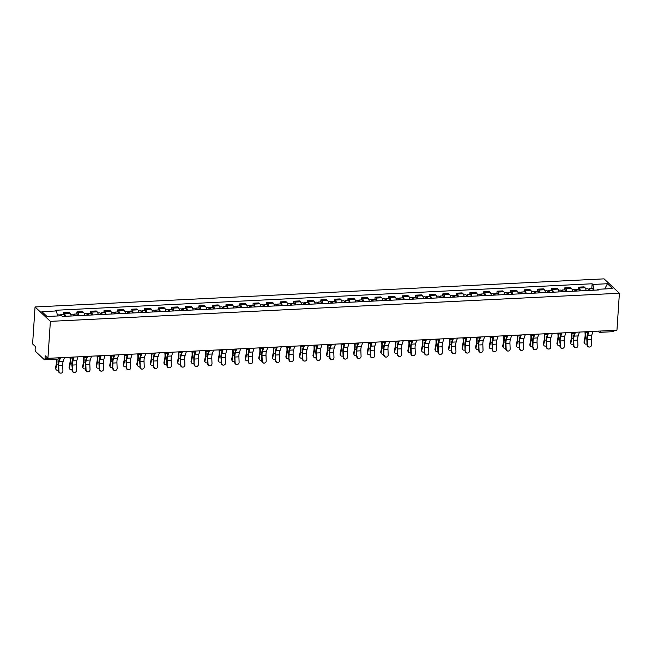 <?xml version="1.0" encoding="UTF-8"?>
<svg xmlns="http://www.w3.org/2000/svg" width="652" height="652" viewBox="0 0 652 652"><rect width="100%" height="100%" fill="white"/><g stroke="black" fill="none" stroke-linecap="round" stroke-linejoin="round"><path stroke-width="0.98" d="M57.767 358.999A1.85 0.619 -92.8 0 0 57.979 359.089L44.507 359.757A1.85 0.619 -92.8 0 1 44.303 359.668L35.632 351.518A1.85 0.619 -92.8 0 1 35.135 349.195L35.314 346.473L32.6 343.93L35.053 306.962L50.383 321.354L619.4 293.253L616.947 330.222L47.922 358.323L50.383 321.354M619.4 293.253L604.078 278.86L35.053 306.962M44.507 359.757A1.85 0.619 -92.8 0 0 45.029 358.486L58.501 357.826A1.85 0.57 3.8 0 0 58.965 357.777M47.922 358.323L45.216 355.772L45.029 358.486M614.054 330.368L614.054 330.393A1.85 0.619 87.2 0 1 613.532 331.656L600.068 332.324A1.85 0.619 -92.8 0 0 600.59 331.053L614.054 330.393M586.091 290.588A4.246 1.418 -92.8 0 0 585.048 287.752L584.111 286.872L578.381 287.157L579.31 288.037A4.246 1.418 87.2 0 1 580.353 290.865M578.242 289.219L578.381 287.157M572.537 291.257A4.246 1.418 -92.8 0 0 571.494 288.42L570.557 287.54L564.828 287.825L565.757 288.706A4.246 1.418 87.2 0 1 566.808 291.534M564.689 289.887L564.828 287.825M558.984 291.925A4.246 1.418 -92.8 0 0 557.941 289.089L557.004 288.217L551.274 288.494L552.211 289.374A4.246 1.418 87.2 0 1 553.255 292.202M551.136 290.564L551.274 288.494M545.431 292.593A4.246 1.418 -92.8 0 0 544.387 289.757L543.458 288.885L537.721 289.162L538.658 290.042A4.246 1.418 87.2 0 1 539.701 292.878M537.582 291.232L537.721 289.162M531.885 293.261A4.246 1.418 -92.8 0 0 530.834 290.425L529.905 289.553L524.167 289.838L525.104 290.71A4.246 1.418 87.2 0 1 526.148 293.547M524.029 291.9L524.167 289.838M518.332 293.93A4.246 1.418 -92.8 0 0 517.289 291.102L516.351 290.221L510.614 290.507L511.551 291.379A4.246 1.418 87.2 0 1 512.594 294.215M510.475 292.569L510.614 290.507M504.778 294.598A4.246 1.418 -92.8 0 0 503.735 291.77L502.798 290.89L497.06 291.175L497.998 292.047A4.246 1.418 87.2 0 1 499.041 294.883M496.93 293.237L497.06 291.175M491.225 295.266A4.246 1.418 -92.8 0 0 490.182 292.438L489.244 291.558L483.515 291.843L484.444 292.724A4.246 1.418 87.2 0 1 485.495 295.552M483.376 293.905L483.515 291.843M477.671 295.935A4.246 1.418 -92.8 0 0 476.628 293.107L475.691 292.226L469.962 292.512L470.891 293.392A4.246 1.418 87.2 0 1 471.942 296.22M469.823 294.574L469.962 292.512M464.118 296.611A4.246 1.418 -92.8 0 0 463.075 293.775L462.138 292.895L456.408 293.18L457.345 294.06A4.246 1.418 87.2 0 1 458.389 296.888M456.27 295.242L456.408 293.18M450.573 297.279A4.246 1.418 -92.8 0 0 449.521 294.443L448.592 293.563L442.855 293.848L443.792 294.728A4.246 1.418 87.2 0 1 444.835 297.556M442.716 295.91L442.855 293.848M437.019 297.948A4.246 1.418 -92.8 0 0 435.968 295.111L435.039 294.239L429.301 294.517L430.238 295.397A4.246 1.418 87.2 0 1 431.282 298.233M429.163 296.587L429.301 294.517M423.466 298.616A4.246 1.418 -92.8 0 0 422.423 295.78L421.485 294.908L415.748 295.185L416.685 296.065A4.246 1.418 87.2 0 1 417.728 298.901M415.617 297.255L415.748 295.185M409.912 299.284A4.246 1.418 -92.8 0 0 408.869 296.456L407.932 295.576L402.202 295.861L403.132 296.733A4.246 1.418 87.2 0 1 404.175 299.57M402.064 297.923L402.202 295.861M396.359 299.953A4.246 1.418 -92.8 0 0 395.316 297.125L394.378 296.244L388.649 296.53L389.578 297.402A4.246 1.418 87.2 0 1 390.63 300.238M388.51 298.592L388.649 296.53M382.805 300.621A4.246 1.418 -92.8 0 0 381.762 297.793L380.825 296.913L375.096 297.198L376.033 298.07A4.246 1.418 87.2 0 1 377.076 300.906M374.957 299.26L375.096 297.198M369.252 301.289A4.246 1.418 -92.8 0 0 368.209 298.461L367.272 297.581L361.542 297.866L362.479 298.746A4.246 1.418 87.2 0 1 363.523 301.574M361.404 299.928L361.542 297.866M355.707 301.957A4.246 1.418 -92.8 0 0 354.655 299.129L353.726 298.249L347.989 298.534L348.926 299.415A4.246 1.418 87.2 0 1 349.969 302.243M347.85 300.596L347.989 298.534M342.153 302.634A4.246 1.418 -92.8 0 0 341.11 299.798L340.173 298.918L334.435 299.203L335.373 300.083A4.246 1.418 87.2 0 1 336.416 302.911M334.297 301.265L334.435 299.203M328.6 303.302A4.246 1.418 -92.8 0 0 327.557 300.466L326.619 299.586L320.882 299.871L321.819 300.751A4.246 1.418 87.2 0 1 322.862 303.579M320.751 301.933L320.882 299.871M315.046 303.971A4.246 1.418 -92.8 0 0 314.003 301.134L313.066 300.262L307.337 300.539L308.266 301.42A4.246 1.418 87.2 0 1 309.317 304.256M307.198 302.609L307.337 300.539M301.493 304.639A4.246 1.418 -92.8 0 0 300.45 301.803L299.512 300.931L293.783 301.208L294.712 302.088A4.246 1.418 87.2 0 1 295.763 304.924M293.644 303.278L293.783 301.208M287.94 305.307A4.246 1.418 -92.8 0 0 286.896 302.479L285.959 301.599L280.23 301.884L281.167 302.756A4.246 1.418 87.2 0 1 282.21 305.592M280.091 303.946L280.23 301.884M274.394 305.975A4.246 1.418 -92.8 0 0 273.343 303.147L272.414 302.267L266.676 302.552L267.613 303.424A4.246 1.418 87.2 0 1 268.657 306.261M266.538 304.614L266.676 302.552M260.841 306.644A4.246 1.418 -92.8 0 0 259.789 303.816L258.86 302.935L253.123 303.221L254.06 304.093A4.246 1.418 87.2 0 1 255.103 306.929M252.984 305.283L253.123 303.221M247.287 307.312A4.246 1.418 -92.8 0 0 246.244 304.484L245.307 303.604L239.569 303.889L240.507 304.769A4.246 1.418 87.2 0 1 241.55 307.597M239.439 305.951L239.569 303.889M233.734 307.98A4.246 1.418 -92.8 0 0 232.691 305.152L231.753 304.272L226.024 304.557L226.953 305.438A4.246 1.418 87.2 0 1 227.996 308.266M225.885 306.619L226.024 304.557M220.18 308.657A4.246 1.418 -92.8 0 0 219.137 305.821L218.2 304.94L212.47 305.226L213.4 306.106A4.246 1.418 87.2 0 1 214.451 308.934M212.332 307.288L212.47 305.226M206.627 309.325A4.246 1.418 -92.8 0 0 205.584 306.489L204.646 305.609L198.917 305.894L199.854 306.774A4.246 1.418 87.2 0 1 200.897 309.602M198.778 307.956L198.917 305.894M193.073 309.993A4.246 1.418 -92.8 0 0 192.03 307.157L191.093 306.285L185.364 306.562L186.301 307.442A4.246 1.418 87.2 0 1 187.344 310.279M185.225 308.632L185.364 306.562M179.528 310.662A4.246 1.418 -92.8 0 0 178.477 307.825L177.548 306.953L171.81 307.231L172.747 308.111A4.246 1.418 87.2 0 1 173.791 310.947M171.672 309.301L171.81 307.231M165.975 311.33A4.246 1.418 -92.8 0 0 164.923 308.502L163.994 307.622L158.257 307.907L159.194 308.779A4.246 1.418 87.2 0 1 160.237 311.615M158.118 309.969L158.257 307.907M152.421 311.998A4.246 1.418 -92.8 0 0 151.378 309.17L150.441 308.29L144.703 308.575L145.64 309.447A4.246 1.418 87.2 0 1 146.684 312.284M144.573 310.637L144.703 308.575M138.868 312.667A4.246 1.418 -92.8 0 0 137.825 309.839L136.887 308.958L131.158 309.244L132.087 310.116A4.246 1.418 87.2 0 1 133.138 312.952M131.019 311.306L131.158 309.244M125.314 313.335A4.246 1.418 -92.8 0 0 124.271 310.507L123.334 309.627L117.605 309.912L118.534 310.792A4.246 1.418 87.2 0 1 119.585 313.62M117.466 311.974L117.605 309.912M111.761 314.003A4.246 1.418 -92.8 0 0 110.718 311.175L109.78 310.295L104.051 310.58L104.988 311.46A4.246 1.418 87.2 0 1 106.031 314.288M103.912 312.642L104.051 310.58M98.207 314.68A4.246 1.418 -92.8 0 0 97.164 311.843L96.235 310.963L90.498 311.248L91.435 312.129A4.246 1.418 87.2 0 1 92.478 314.957M90.359 313.31L90.498 311.248M84.662 315.348A4.246 1.418 -92.8 0 0 83.611 312.512L82.682 311.632L76.944 311.917L77.881 312.797A4.246 1.418 87.2 0 1 78.925 315.625M76.806 313.979L76.944 311.917M71.109 316.016A4.246 1.418 -92.8 0 0 70.066 313.18L69.128 312.308L63.391 312.585L64.328 313.465A4.246 1.418 87.2 0 1 65.371 316.301M63.26 314.655L63.391 312.585M594.053 290.189L592.831 284.451L607.428 283.726L612.57 288.567L597.982 289.284L597.525 290.018M592.831 284.451L592.114 283.775L55.754 310.262L56.479 310.939L41.883 311.656L47.034 316.489L61.622 315.772L62.347 316.448L598.699 289.961L597.982 289.284M591.796 288.551L592.114 283.775M56.479 310.939L57.547 315.975M607.428 283.726L604.738 288.95M587.468 345.014A2.119 1.997 92.7 0 0 589.367 347.035A2.119 1.997 92.7 0 0 591.462 344.818L591.258 339.431L587.256 339.635L587.468 345.014L587.061 344.998L586.857 339.61A6.919 2.315 87.2 0 1 587.411 334.558L588.381 331.632M589.367 347.035L588.968 347.019A2.119 1.997 -87.3 0 1 587.061 344.998M589 331.607L587.721 335.454A5.721 1.915 -92.8 0 0 587.256 339.635M592.994 331.403L591.714 335.258A5.721 1.915 -92.8 0 0 591.258 339.431M584.526 343.376L584.168 342.683A2.119 1.606 -27.2 0 1 584.053 341.811L584.412 342.504A2.119 1.606 152.8 0 0 584.526 343.376A2.119 1.606 152.8 0 0 587.02 343.897M589.612 290.409L589.261 289.879L588.968 290.442M590.036 290.393A2.306 0.774 -92.8 0 0 589.204 288.681A2.306 0.774 -92.8 0 0 588.552 290.262L588.528 290.262M593.165 290.238A2.306 0.774 -92.8 0 0 592.334 288.526L589.204 288.681M588.56 290.466A2.306 0.774 -92.8 0 0 587.729 288.755L585.683 288.852M584.901 331.803L585.031 332.927A5.721 1.915 87.2 0 1 584.909 337.426L584.053 341.811M584.412 342.504L585.268 338.119A6.919 2.315 -92.8 0 0 585.414 332.683L585.309 331.786M573.915 345.682A2.119 1.997 92.7 0 0 575.814 347.703A2.119 1.997 92.7 0 0 577.908 345.487L577.705 340.099L573.711 340.303L573.915 345.682L573.304 340.279A6.919 2.315 87.2 0 1 573.858 335.234L574.828 332.3M575.814 347.703L575.414 347.687A2.119 1.997 -87.3 0 1 573.515 345.666M575.447 332.275L574.168 336.122A5.721 1.915 -92.8 0 0 573.711 340.303M579.441 332.072L578.161 335.927A5.721 1.915 -92.8 0 0 577.705 340.099M560.361 346.351A2.119 1.997 92.7 0 0 562.26 348.372A2.119 1.997 92.7 0 0 564.363 346.155L564.151 340.776L560.158 340.972L560.361 346.351L559.75 340.955A6.919 2.315 87.2 0 1 560.304 335.902L561.282 332.968M562.26 348.372L561.861 348.355A2.119 1.997 -87.3 0 1 559.962 346.334M561.894 332.944L560.614 336.791A5.721 1.915 -92.8 0 0 560.158 340.972M565.887 332.748L564.608 336.595A5.721 1.915 -92.8 0 0 564.151 340.776M546.808 347.019A2.119 1.997 92.7 0 0 548.707 349.04A2.119 1.997 92.7 0 0 550.81 346.823L550.598 341.444L546.604 341.64L546.808 347.019L546.197 341.624A6.919 2.315 87.2 0 1 546.751 336.571L547.729 333.645M548.707 349.04L548.308 349.024A2.119 1.997 -87.3 0 1 546.409 347.003M548.34 333.612L547.061 337.459A5.721 1.915 -92.8 0 0 546.604 341.64M552.334 333.416L551.054 337.263A5.721 1.915 -92.8 0 0 550.598 341.444M570.973 344.044L570.614 343.351A2.119 1.606 -27.2 0 1 570.5 342.479L570.859 343.172A2.119 1.606 152.8 0 0 570.973 344.044A2.119 1.606 152.8 0 0 573.467 344.566M576.058 291.077L575.708 290.547L575.414 291.11M576.482 291.061A2.306 0.774 -92.8 0 0 575.651 289.349A2.306 0.774 -92.8 0 0 574.999 290.931L574.982 290.939M579.612 290.906A2.306 0.774 -92.8 0 0 578.78 289.195L575.651 289.349M575.007 291.134A2.306 0.774 -92.8 0 0 574.176 289.423L572.13 289.521M571.348 332.471L571.478 333.604A5.721 1.915 87.2 0 1 571.356 338.095L570.5 342.479M570.859 343.172L571.714 338.795A6.919 2.315 -92.8 0 0 571.861 333.351L571.755 332.455M557.419 344.712L557.061 344.02A2.119 1.606 -27.2 0 1 556.955 343.148L557.305 343.84A2.119 1.606 152.8 0 0 557.419 344.712A2.119 1.606 152.8 0 0 559.921 345.234M562.505 291.746L562.154 291.216L561.869 291.778M562.937 291.729A2.306 0.774 -92.8 0 0 562.097 290.018A2.306 0.774 -92.8 0 0 561.445 291.607L561.429 291.607M566.058 291.574A2.306 0.774 -92.8 0 0 565.227 289.863L562.097 290.018M561.453 291.803A2.306 0.774 -92.8 0 0 560.622 290.091L558.577 290.189M557.794 333.148L557.925 334.272A5.721 1.915 87.2 0 1 557.81 338.763L556.955 343.148M557.305 343.84L558.169 339.464A6.919 2.315 -92.8 0 0 558.308 334.02L558.202 333.123M543.866 345.389L543.507 344.688A2.119 1.606 -27.2 0 1 543.401 343.816L543.76 344.517A2.119 1.606 152.8 0 0 543.866 345.389A2.119 1.606 152.8 0 0 546.368 345.902M548.951 292.422L548.609 291.884L548.316 292.446M549.383 292.398A2.306 0.774 -92.8 0 0 548.544 290.686A2.306 0.774 -92.8 0 0 547.892 292.275L548.096 292.463M552.513 292.243A2.306 0.774 -92.8 0 0 551.673 290.531L548.544 290.686M547.908 292.471A2.306 0.774 -92.8 0 0 547.069 290.759L545.023 290.865M544.241 333.816L544.371 334.941A5.721 1.915 87.2 0 1 544.257 339.431L543.401 343.816M543.76 344.517L544.616 340.132A6.919 2.315 -92.8 0 0 544.754 334.688L544.656 333.791M533.254 347.687A2.119 1.997 92.7 0 0 535.162 349.716A2.119 1.997 92.7 0 0 537.256 347.492L537.044 342.113L533.051 342.308L532.855 347.671L532.651 342.292A6.919 2.315 87.2 0 1 533.206 337.239L534.175 334.313M535.162 349.716L534.754 349.692A2.119 1.997 -87.3 0 1 532.855 347.671M534.787 334.28L533.507 338.135A5.721 1.915 -92.8 0 0 533.051 342.308M538.788 334.085L537.509 337.932A5.721 1.915 -92.8 0 0 537.044 342.113M519.709 348.364A2.119 1.997 92.7 0 0 521.608 350.385A2.119 1.997 92.7 0 0 523.703 348.16L523.491 342.781L519.497 342.976L519.709 348.364L519.302 348.339L519.098 342.96A6.919 2.315 87.2 0 1 519.652 337.907L520.622 334.981M521.608 350.385L521.201 350.36A2.119 1.997 -87.3 0 1 519.302 348.339M521.233 334.949L519.954 338.804A5.721 1.915 -92.8 0 0 519.497 342.976M525.235 334.753L523.955 338.6A5.721 1.915 -92.8 0 0 523.491 342.781M530.312 346.057L529.954 345.356A2.119 1.606 -27.2 0 1 529.848 344.484L530.206 345.185A2.119 1.606 152.8 0 0 530.312 346.057A2.119 1.606 152.8 0 0 532.814 346.579M535.398 293.09L535.056 292.552L534.762 293.123M535.83 293.066A2.306 0.774 -92.8 0 0 534.99 291.354A2.306 0.774 -92.8 0 0 534.338 292.944L534.322 292.944M538.959 292.911A2.306 0.774 -92.8 0 0 538.12 291.2L534.99 291.354M534.355 293.139A2.306 0.774 -92.8 0 0 533.515 291.428L531.47 291.534M530.695 334.484L530.818 335.609A5.721 1.915 87.2 0 1 530.704 340.099L529.848 344.484M530.206 345.185L531.062 340.8A6.919 2.315 -92.8 0 0 531.201 335.364L531.103 334.46M516.759 346.725L516.4 346.025A2.119 1.606 -27.2 0 1 516.294 345.152L516.653 345.853A2.119 1.606 152.8 0 0 516.759 346.725A2.119 1.606 152.8 0 0 519.261 347.247M521.844 293.759L521.502 293.221L521.209 293.791M522.276 293.734A2.306 0.774 -92.8 0 0 521.445 292.023A2.306 0.774 -92.8 0 0 520.793 293.612L520.989 293.799M525.406 293.579A2.306 0.774 -92.8 0 0 524.567 291.868L521.445 292.023M520.801 293.808A2.306 0.774 -92.8 0 0 519.962 292.096L517.916 292.202M517.142 335.152L517.272 336.277A5.721 1.915 87.2 0 1 517.15 340.776L516.294 345.152M516.653 345.853L517.509 341.469A6.919 2.315 -92.8 0 0 517.655 336.033L517.549 335.128M506.156 349.032A2.119 1.997 92.7 0 0 508.055 351.053A2.119 1.997 92.7 0 0 510.149 348.828L509.945 343.449L505.944 343.645L506.156 349.032L505.748 349.007L505.544 343.628A6.919 2.315 87.2 0 1 506.099 338.575L507.069 335.65M508.055 351.053L507.647 351.037A2.119 1.997 -87.3 0 1 505.748 349.007M507.68 335.617L506.4 339.472A5.721 1.915 -92.8 0 0 505.944 343.645M511.681 335.421L510.402 339.276A5.721 1.915 -92.8 0 0 509.945 343.449M492.602 349.7A2.119 1.997 92.7 0 0 494.501 351.721A2.119 1.997 92.7 0 0 496.596 349.505L496.392 344.117L492.39 344.313L492.602 349.7L491.991 344.297A6.919 2.315 87.2 0 1 492.545 339.244L493.515 336.318M494.501 351.721L494.102 351.705A2.119 1.997 -87.3 0 1 492.203 349.684M494.134 336.285L492.855 340.14A5.721 1.915 -92.8 0 0 492.39 344.313M498.128 336.09L496.848 339.945A5.721 1.915 -92.8 0 0 496.392 344.117M479.049 350.368A2.119 1.997 92.7 0 0 480.948 352.39A2.119 1.997 92.7 0 0 483.042 350.173L482.839 344.786L478.845 344.981L479.049 350.368L478.438 344.965A6.919 2.315 87.2 0 1 478.992 339.912L479.962 336.986M480.948 352.39L480.548 352.373A2.119 1.997 -87.3 0 1 478.649 350.352M480.581 336.954L479.301 340.809A5.721 1.915 -92.8 0 0 478.845 344.981M484.575 336.758L483.295 340.613A5.721 1.915 -92.8 0 0 482.839 344.786M465.495 351.037A2.119 1.997 92.7 0 0 467.394 353.058A2.119 1.997 92.7 0 0 469.497 350.841L469.285 345.454L465.292 345.658L465.096 351.02L464.884 345.633A6.919 2.315 87.2 0 1 465.438 340.58L466.416 337.654M467.394 353.058L466.995 353.042A2.119 1.997 -87.3 0 1 465.096 351.02M467.028 337.63L465.748 341.477A5.721 1.915 -92.8 0 0 465.292 345.658M471.021 337.426L469.742 341.281A5.721 1.915 -92.8 0 0 469.285 345.454M451.942 351.705A2.119 1.997 92.7 0 0 453.841 353.726A2.119 1.997 92.7 0 0 455.944 351.51L455.732 346.13L451.738 346.326L451.543 351.689L451.331 346.302A6.919 2.315 87.2 0 1 451.885 341.257L452.863 338.323M453.841 353.726L453.442 353.71A2.119 1.997 -87.3 0 1 451.543 351.689M453.474 338.298L452.195 342.145A5.721 1.915 -92.8 0 0 451.738 346.326M457.468 338.095L456.188 341.95A5.721 1.915 -92.8 0 0 455.732 346.13M438.397 352.373A2.119 1.997 92.7 0 0 440.296 354.395A2.119 1.997 92.7 0 0 442.39 352.178L442.178 346.799L438.185 346.994L438.397 352.373L437.989 352.357L437.785 346.978A6.919 2.315 87.2 0 1 438.34 341.925L439.309 338.991M440.296 354.395L439.888 354.378A2.119 1.997 -87.3 0 1 437.989 352.357M439.921 338.967L438.641 342.813A5.721 1.915 -92.8 0 0 438.185 346.994M443.922 338.771L442.643 342.618A5.721 1.915 -92.8 0 0 442.178 346.799M424.843 353.042A2.119 1.997 92.7 0 0 426.742 355.063A2.119 1.997 92.7 0 0 428.837 352.846L428.633 347.467L424.631 347.663L424.843 353.042L424.232 347.646A6.919 2.315 87.2 0 1 424.786 342.593L425.756 339.668M426.742 355.063L426.335 355.047A2.119 1.997 -87.3 0 1 424.436 353.025M426.367 339.635L425.088 343.482A5.721 1.915 -92.8 0 0 424.631 347.663M430.369 339.439L429.089 343.286A5.721 1.915 -92.8 0 0 428.633 347.467M411.29 353.71A2.119 1.997 92.7 0 0 413.189 355.739A2.119 1.997 92.7 0 0 415.283 353.514L415.079 348.135L411.078 348.331L411.29 353.71L410.882 353.694L410.678 348.315A6.919 2.315 87.2 0 1 411.233 343.262L412.203 340.336M413.189 355.739L412.789 355.715A2.119 1.997 -87.3 0 1 410.882 353.694M412.822 340.303L411.542 344.158A5.721 1.915 -92.8 0 0 411.078 348.331M416.815 340.108L415.536 343.954A5.721 1.915 -92.8 0 0 415.079 348.135M503.214 347.394L502.855 346.701A2.119 1.606 -27.2 0 1 502.741 345.821L503.099 346.522A2.119 1.606 152.8 0 0 503.214 347.394A2.119 1.606 152.8 0 0 505.707 347.915M508.299 294.427L507.949 293.897L507.655 294.459M508.723 294.402A2.306 0.774 -92.8 0 0 507.892 292.699A2.306 0.774 -92.8 0 0 507.24 294.28L507.215 294.28M511.853 294.248A2.306 0.774 -92.8 0 0 511.021 292.544L507.892 292.699M507.248 294.476A2.306 0.774 -92.8 0 0 506.417 292.764L504.363 292.87M503.588 335.821L503.719 336.945A5.721 1.915 87.2 0 1 503.597 341.444L502.741 345.821M503.099 346.522L503.955 342.137A6.919 2.315 -92.8 0 0 504.102 336.701L503.996 335.804M489.66 348.062L489.302 347.369A2.119 1.606 -27.2 0 1 489.187 346.497L489.546 347.19A2.119 1.606 152.8 0 0 489.66 348.062A2.119 1.606 152.8 0 0 492.154 348.584M494.746 295.095L494.395 294.565L494.102 295.128M495.17 295.071A2.306 0.774 -92.8 0 0 494.338 293.367A2.306 0.774 -92.8 0 0 493.686 294.948L493.882 295.136M498.299 294.916A2.306 0.774 -92.8 0 0 497.468 293.213L494.338 293.367M493.694 295.144A2.306 0.774 -92.8 0 0 492.863 293.441L490.817 293.539M490.035 336.489L490.165 337.614A5.721 1.915 87.2 0 1 490.043 342.113L489.187 346.497M489.546 347.19L490.402 342.805A6.919 2.315 -92.8 0 0 490.548 337.369L490.443 336.473M476.107 348.73L475.748 348.038A2.119 1.606 -27.2 0 1 475.634 347.166L475.993 347.858A2.119 1.606 152.8 0 0 476.107 348.73A2.119 1.606 152.8 0 0 478.601 349.252M481.192 295.763L480.842 295.234L480.548 295.796M481.624 295.747A2.306 0.774 -92.8 0 0 480.785 294.036A2.306 0.774 -92.8 0 0 480.133 295.617L480.337 295.804M484.746 295.592A2.306 0.774 -92.8 0 0 483.914 293.881L480.785 294.036M480.141 295.812A2.306 0.774 -92.8 0 0 479.31 294.109L477.264 294.207M476.482 337.157L476.612 338.282A5.721 1.915 87.2 0 1 476.498 342.781L475.634 347.166M475.993 347.858L476.848 343.474A6.919 2.315 -92.8 0 0 476.995 338.038L476.889 337.141M462.553 349.399L462.195 348.706A2.119 1.606 -27.2 0 1 462.089 347.834L462.447 348.527A2.119 1.606 152.8 0 0 462.553 349.399A2.119 1.606 152.8 0 0 465.055 349.92M467.639 296.432L467.297 295.902L467.003 296.464M468.071 296.415A2.306 0.774 -92.8 0 0 467.231 294.704A2.306 0.774 -92.8 0 0 466.579 296.285L466.563 296.285M471.192 296.261A2.306 0.774 -92.8 0 0 470.361 294.549L467.231 294.704M466.587 296.489A2.306 0.774 -92.8 0 0 465.756 294.777L463.711 294.875M462.928 337.826L463.059 338.95A5.721 1.915 87.2 0 1 462.944 343.449L462.089 347.834M462.447 348.527L463.303 344.142A6.919 2.315 -92.8 0 0 463.442 338.706L463.344 337.809M449 350.067L448.641 349.374A2.119 1.606 -27.2 0 1 448.535 348.502L448.894 349.195A2.119 1.606 152.8 0 0 449 350.067A2.119 1.606 152.8 0 0 451.502 350.589M454.085 297.1L453.743 296.57L453.45 297.133M454.517 297.084A2.306 0.774 -92.8 0 0 453.678 295.372A2.306 0.774 -92.8 0 0 453.026 296.953L453.23 297.149M457.647 296.929A2.306 0.774 -92.8 0 0 456.807 295.217L453.678 295.372M453.042 297.157A2.306 0.774 -92.8 0 0 452.203 295.446L450.157 295.543M449.383 338.494L449.505 339.627A5.721 1.915 87.2 0 1 449.391 344.117L448.535 348.502M448.894 349.195L449.75 344.818A6.919 2.315 -92.8 0 0 449.888 339.374L449.79 338.478M435.446 350.735L435.088 350.042A2.119 1.606 -27.2 0 1 434.982 349.17L435.34 349.863A2.119 1.606 152.8 0 0 435.446 350.735A2.119 1.606 152.8 0 0 437.948 351.257M440.532 297.768L440.19 297.239L439.896 297.801M440.964 297.752A2.306 0.774 -92.8 0 0 440.133 296.041A2.306 0.774 -92.8 0 0 439.472 297.63L439.456 297.63M444.093 297.597A2.306 0.774 -92.8 0 0 443.254 295.886L440.133 296.041M439.489 297.825A2.306 0.774 -92.8 0 0 438.649 296.114L436.604 296.212M435.829 339.17L435.952 340.295A5.721 1.915 87.2 0 1 435.838 344.786L434.982 349.17M435.34 349.863L436.196 345.487A6.919 2.315 -92.8 0 0 436.335 340.042L436.237 339.146M421.893 351.412L421.542 350.711A2.119 1.606 -27.2 0 1 421.428 349.839L421.787 350.54A2.119 1.606 152.8 0 0 421.893 351.412A2.119 1.606 152.8 0 0 424.395 351.925M426.987 298.445L426.636 297.907L426.343 298.469M427.41 298.42A2.306 0.774 -92.8 0 0 426.579 296.709A2.306 0.774 -92.8 0 0 425.927 298.298L426.123 298.486M430.54 298.266A2.306 0.774 -92.8 0 0 429.701 296.554L426.579 296.709M425.935 298.494A2.306 0.774 -92.8 0 0 425.096 296.782L423.05 296.888M422.276 339.839L422.406 340.963A5.721 1.915 87.2 0 1 422.284 345.454L421.428 349.839M421.787 350.54L422.643 346.155A6.919 2.315 -92.8 0 0 422.789 340.719L422.683 339.814M408.348 352.08L407.989 351.379A2.119 1.606 -27.2 0 1 407.875 350.507L408.233 351.208A2.119 1.606 152.8 0 0 408.348 352.08A2.119 1.606 152.8 0 0 410.841 352.602M413.433 299.113L413.083 298.575L412.789 299.146M413.857 299.089A2.306 0.774 -92.8 0 0 413.026 297.377A2.306 0.774 -92.8 0 0 412.374 298.966L412.349 298.966M416.987 298.934A2.306 0.774 -92.8 0 0 416.155 297.222L413.026 297.377M412.382 299.162A2.306 0.774 -92.8 0 0 411.551 297.451L409.497 297.556M408.722 340.507L408.853 341.632A5.721 1.915 87.2 0 1 408.731 346.122L407.875 350.507M408.233 351.208L409.089 346.823A6.919 2.315 -92.8 0 0 409.236 341.387L409.13 340.483M397.736 354.386A2.119 1.997 92.7 0 0 399.635 356.408A2.119 1.997 92.7 0 0 401.73 354.183L401.526 348.804L397.533 348.999L397.736 354.386L397.125 348.983A6.919 2.315 87.2 0 1 397.679 343.93L398.649 341.004M399.635 356.408L399.236 356.383A2.119 1.997 -87.3 0 1 397.337 354.362M399.268 340.972L397.989 344.827A5.721 1.915 -92.8 0 0 397.533 348.999M403.262 340.776L401.982 344.631A5.721 1.915 -92.8 0 0 401.526 348.804M384.183 355.055A2.119 1.997 92.7 0 0 386.082 357.076A2.119 1.997 92.7 0 0 388.184 354.851L387.973 349.472L383.979 349.668L383.783 355.03L383.572 349.651A6.919 2.315 87.2 0 1 384.126 344.598L385.104 341.672M386.082 357.076L385.682 357.06A2.119 1.997 -87.3 0 1 383.783 355.03M385.715 341.64L384.435 345.495A5.721 1.915 -92.8 0 0 383.979 349.668M389.709 341.444L388.429 345.299A5.721 1.915 -92.8 0 0 387.973 349.472M370.629 355.723A2.119 1.997 92.7 0 0 372.528 357.744A2.119 1.997 92.7 0 0 374.631 355.527L374.419 350.14L370.426 350.336L370.629 355.723L370.018 350.32A6.919 2.315 87.2 0 1 370.572 345.267L371.55 342.341M372.528 357.744L372.129 357.728A2.119 1.997 -87.3 0 1 370.23 355.707M372.162 342.308L370.882 346.163A5.721 1.915 -92.8 0 0 370.426 350.336M376.155 342.113L374.876 345.967A5.721 1.915 -92.8 0 0 374.419 350.14M357.076 356.391A2.119 1.997 92.7 0 0 358.983 358.413A2.119 1.997 92.7 0 0 361.078 356.196L360.866 350.809L356.872 351.012L356.677 356.375L356.473 350.988A6.919 2.315 87.2 0 1 357.027 345.935L357.997 343.009M358.983 358.413L358.576 358.396A2.119 1.997 -87.3 0 1 356.677 356.375M358.608 342.976L357.329 346.831A5.721 1.915 -92.8 0 0 356.872 351.012M362.61 342.781L361.322 346.636A5.721 1.915 -92.8 0 0 360.866 350.809M343.531 357.06A2.119 1.997 92.7 0 0 345.43 359.081A2.119 1.997 92.7 0 0 347.524 356.864L347.312 351.477L343.319 351.681L343.531 357.06L343.123 357.043L342.919 351.656A6.919 2.315 87.2 0 1 343.474 346.603L344.443 343.677M345.43 359.081L345.022 359.065A2.119 1.997 -87.3 0 1 343.123 357.043M345.055 343.653L343.775 347.5A5.721 1.915 -92.8 0 0 343.319 351.681M349.056 343.449L347.777 347.304A5.721 1.915 -92.8 0 0 347.312 351.477M329.977 357.728A2.119 1.997 92.7 0 0 331.876 359.749A2.119 1.997 92.7 0 0 333.971 357.532L333.767 352.153L329.765 352.349L329.977 357.728L329.57 357.712L329.366 352.325A6.919 2.315 87.2 0 1 329.92 347.28L330.89 344.346M331.876 359.749L331.469 359.733A2.119 1.997 -87.3 0 1 329.57 357.712M331.501 344.321L330.222 348.168A5.721 1.915 -92.8 0 0 329.765 352.349M335.503 344.117L334.223 347.972A5.721 1.915 -92.8 0 0 333.767 352.153M316.424 358.396A2.119 1.997 92.7 0 0 318.323 360.417A2.119 1.997 92.7 0 0 320.417 358.201L320.213 352.822L316.212 353.017L316.424 358.396L315.812 353.001A6.919 2.315 87.2 0 1 316.367 347.948L317.337 345.022M318.323 360.417L317.923 360.401A2.119 1.997 -87.3 0 1 316.024 358.38M317.956 344.989L316.676 348.836A5.721 1.915 -92.8 0 0 316.212 353.017M321.949 344.794L320.67 348.641A5.721 1.915 -92.8 0 0 320.213 352.822M302.87 359.065A2.119 1.997 92.7 0 0 304.769 361.086A2.119 1.997 92.7 0 0 306.864 358.869L306.66 353.49L302.667 353.686L302.87 359.065L302.259 353.669A6.919 2.315 87.2 0 1 302.813 348.616L303.783 345.69M304.769 361.086L304.37 361.069A2.119 1.997 -87.3 0 1 302.471 359.048M304.402 345.658L303.123 349.513A5.721 1.915 -92.8 0 0 302.667 353.686M308.396 345.462L307.116 349.309A5.721 1.915 -92.8 0 0 306.66 353.49M289.317 359.733A2.119 1.997 92.7 0 0 291.216 361.762A2.119 1.997 92.7 0 0 293.318 359.537L293.107 354.158L289.113 354.354L288.917 359.717L288.706 354.338A6.919 2.315 87.2 0 1 289.26 349.285L290.238 346.359M291.216 361.762L290.816 361.738A2.119 1.997 -87.3 0 1 288.917 359.717M290.849 346.326L289.57 350.181A5.721 1.915 -92.8 0 0 289.113 354.354M294.843 346.13L293.563 349.977A5.721 1.915 -92.8 0 0 293.107 354.158M275.763 360.409A2.119 1.997 92.7 0 0 277.662 362.43A2.119 1.997 92.7 0 0 279.765 360.206L279.553 354.827L275.56 355.022L275.364 360.385L275.152 355.006A6.919 2.315 87.2 0 1 275.706 349.953L276.684 347.027M277.662 362.43L277.263 362.406A2.119 1.997 -87.3 0 1 275.364 360.385M277.296 346.994L276.016 350.849A5.721 1.915 -92.8 0 0 275.56 355.022M281.289 346.799L280.01 350.654A5.721 1.915 -92.8 0 0 279.553 354.827M262.218 361.078A2.119 1.997 92.7 0 0 264.117 363.099A2.119 1.997 92.7 0 0 266.212 360.882L266 355.495L262.006 355.69L262.218 361.078L261.811 361.053L261.607 355.674A6.919 2.315 87.2 0 1 262.161 350.621L263.131 347.695M264.117 363.099L263.71 363.082A2.119 1.997 -87.3 0 1 261.811 361.053M263.742 347.663L262.463 351.518A5.721 1.915 -92.8 0 0 262.006 355.69M267.744 347.467L266.464 351.322A5.721 1.915 -92.8 0 0 266 355.495M248.665 361.746A2.119 1.997 92.7 0 0 250.564 363.767A2.119 1.997 92.7 0 0 252.658 361.55L252.454 356.163L248.453 356.359L248.665 361.746L248.053 356.342A6.919 2.315 87.2 0 1 248.608 351.289L249.577 348.364M250.564 363.767L250.156 363.751A2.119 1.997 -87.3 0 1 248.257 361.73M250.189 348.331L248.909 352.186A5.721 1.915 -92.8 0 0 248.453 356.359M254.19 348.135L252.911 351.99A5.721 1.915 -92.8 0 0 252.454 356.163M235.111 362.414A2.119 1.997 92.7 0 0 237.01 364.435A2.119 1.997 92.7 0 0 239.105 362.219L238.901 356.831L234.899 357.035L235.111 362.414L234.5 357.011A6.919 2.315 87.2 0 1 235.054 351.958L236.024 349.032M237.01 364.435L236.603 364.419A2.119 1.997 -87.3 0 1 234.704 362.398M236.643 348.999L235.364 352.854A5.721 1.915 -92.8 0 0 234.899 357.035M240.637 348.804L239.357 352.659A5.721 1.915 -92.8 0 0 238.901 356.831M221.558 363.082A2.119 1.997 92.7 0 0 223.457 365.104A2.119 1.997 92.7 0 0 225.551 362.887L225.347 357.5L221.354 357.703L221.558 363.082L220.947 357.679A6.919 2.315 87.2 0 1 221.501 352.626L222.471 349.7M223.457 365.104L223.057 365.087A2.119 1.997 -87.3 0 1 221.158 363.066M223.09 349.676L221.81 353.523A5.721 1.915 -92.8 0 0 221.354 357.703M227.083 349.472L225.804 353.327A5.721 1.915 -92.8 0 0 225.347 357.5M208.004 363.751A2.119 1.997 92.7 0 0 209.903 365.772A2.119 1.997 92.7 0 0 211.998 363.555L211.794 358.176L207.801 358.372L208.004 363.751L207.393 358.347A6.919 2.315 87.2 0 1 207.947 353.302L208.917 350.368M209.903 365.772L209.504 365.756A2.119 1.997 -87.3 0 1 207.605 363.734M209.537 350.344L208.257 354.191A5.721 1.915 -92.8 0 0 207.801 358.372M213.53 350.14L212.25 353.995A5.721 1.915 -92.8 0 0 211.794 358.176M394.794 352.748L394.436 352.047A2.119 1.606 -27.2 0 1 394.321 351.175L394.68 351.876A2.119 1.606 152.8 0 0 394.794 352.748A2.119 1.606 152.8 0 0 397.288 353.27M399.88 299.781L399.529 299.244L399.236 299.814M400.304 299.757A2.306 0.774 -92.8 0 0 399.472 298.045A2.306 0.774 -92.8 0 0 398.82 299.635L399.016 299.822M403.433 299.602A2.306 0.774 -92.8 0 0 402.602 297.891L399.472 298.045M398.828 299.83A2.306 0.774 -92.8 0 0 397.997 298.119L395.951 298.225M395.169 341.175L395.299 342.3A5.721 1.915 87.2 0 1 395.177 346.799L394.321 351.175M394.68 351.876L395.536 347.492A6.919 2.315 -92.8 0 0 395.682 342.055L395.577 341.151M381.241 353.417L380.882 352.724A2.119 1.606 -27.2 0 1 380.768 351.852L381.127 352.545A2.119 1.606 152.8 0 0 381.241 353.417A2.119 1.606 152.8 0 0 383.743 353.938M386.326 300.45L385.976 299.92L385.691 300.482M386.758 300.425A2.306 0.774 -92.8 0 0 385.919 298.722A2.306 0.774 -92.8 0 0 385.267 300.303L385.471 300.49M389.88 300.27A2.306 0.774 -92.8 0 0 389.048 298.567L385.919 298.722M385.275 300.499A2.306 0.774 -92.8 0 0 384.444 298.787L382.398 298.893M381.616 341.844L381.746 342.968A5.721 1.915 87.2 0 1 381.632 347.467L380.768 351.852M381.127 352.545L381.982 348.16A6.919 2.315 -92.8 0 0 382.129 342.724L382.023 341.827M367.687 354.085L367.329 353.392A2.119 1.606 -27.2 0 1 367.223 352.52L367.581 353.213A2.119 1.606 152.8 0 0 367.687 354.085A2.119 1.606 152.8 0 0 370.189 354.606M372.773 301.118L372.431 300.588L372.137 301.151M373.205 301.094A2.306 0.774 -92.8 0 0 372.365 299.39A2.306 0.774 -92.8 0 0 371.713 300.971L371.697 300.971M376.326 300.939A2.306 0.774 -92.8 0 0 375.495 299.235L372.365 299.39M371.73 301.167A2.306 0.774 -92.8 0 0 370.89 299.464L368.845 299.561M368.062 342.512L368.193 343.637A5.721 1.915 87.2 0 1 368.078 348.135L367.223 352.52M367.581 353.213L368.437 348.828A6.919 2.315 -92.8 0 0 368.576 343.392L368.478 342.496M354.134 354.753L353.775 354.06A2.119 1.606 -27.2 0 1 353.669 353.188L354.028 353.881A2.119 1.606 152.8 0 0 354.134 354.753A2.119 1.606 152.8 0 0 356.636 355.275M359.219 301.786L358.877 301.257L358.584 301.819M359.651 301.77A2.306 0.774 -92.8 0 0 358.812 300.059A2.306 0.774 -92.8 0 0 358.16 301.64L358.364 301.827M362.781 301.615A2.306 0.774 -92.8 0 0 361.942 299.904L358.812 300.059M358.176 301.835A2.306 0.774 -92.8 0 0 357.337 300.132L355.291 300.23M354.517 343.18L354.639 344.305A5.721 1.915 87.2 0 1 354.525 348.804L353.669 353.188M354.028 353.881L354.884 349.496A6.919 2.315 -92.8 0 0 355.022 344.06L354.924 343.164M340.58 355.421L340.222 354.729A2.119 1.606 -27.2 0 1 340.116 353.857L340.474 354.549A2.119 1.606 152.8 0 0 340.58 355.421A2.119 1.606 152.8 0 0 343.082 355.943M345.666 302.455L345.324 301.925L345.03 302.487M346.098 302.438A2.306 0.774 -92.8 0 0 345.267 300.727A2.306 0.774 -92.8 0 0 344.615 302.308L344.59 302.316M349.227 302.283A2.306 0.774 -92.8 0 0 348.388 300.572L345.267 300.727M344.623 302.512A2.306 0.774 -92.8 0 0 343.783 300.8L341.738 300.898M340.963 343.848L341.094 344.973A5.721 1.915 87.2 0 1 340.972 349.472L340.116 353.857M340.474 354.549L341.33 350.165A6.919 2.315 -92.8 0 0 341.469 344.729L341.371 343.832M327.035 356.09L326.676 355.397A2.119 1.606 -27.2 0 1 326.562 354.525L326.921 355.218A2.119 1.606 152.8 0 0 327.035 356.09A2.119 1.606 152.8 0 0 329.529 356.611M332.121 303.123L331.77 302.593L331.477 303.156M332.544 303.107A2.306 0.774 -92.8 0 0 331.713 301.395A2.306 0.774 -92.8 0 0 331.061 302.984L331.257 303.172M335.674 302.952A2.306 0.774 -92.8 0 0 334.843 301.24L331.713 301.395M331.069 303.18A2.306 0.774 -92.8 0 0 330.238 301.468L328.184 301.566M327.41 344.517L327.54 345.65A5.721 1.915 87.2 0 1 327.418 350.14L326.562 354.525M326.921 355.218L327.777 350.841A6.919 2.315 -92.8 0 0 327.923 345.397L327.817 344.5M313.482 356.766L313.123 356.065A2.119 1.606 -27.2 0 1 313.009 355.193L313.368 355.886A2.119 1.606 152.8 0 0 313.482 356.766A2.119 1.606 152.8 0 0 315.975 357.28M318.567 303.791L318.217 303.262L317.923 303.824M318.991 303.775A2.306 0.774 -92.8 0 0 318.16 302.063A2.306 0.774 -92.8 0 0 317.508 303.653L317.491 303.653M322.121 303.62A2.306 0.774 -92.8 0 0 321.289 301.909L318.16 302.063M317.516 303.848A2.306 0.774 -92.8 0 0 316.685 302.137L314.639 302.235M313.856 345.193L313.987 346.318A5.721 1.915 87.2 0 1 313.865 350.809L313.009 355.193M313.368 355.886L314.223 351.51A6.919 2.315 -92.8 0 0 314.37 346.065L314.264 345.169M299.928 357.435L299.57 356.734A2.119 1.606 -27.2 0 1 299.455 355.862L299.814 356.562A2.119 1.606 152.8 0 0 299.928 357.435A2.119 1.606 152.8 0 0 302.422 357.956M305.014 304.468L304.663 303.93L304.37 304.492M305.446 304.443A2.306 0.774 -92.8 0 0 304.606 302.732A2.306 0.774 -92.8 0 0 303.954 304.321L304.158 304.508M308.567 304.288A2.306 0.774 -92.8 0 0 307.736 302.577L304.606 302.732M303.962 304.517A2.306 0.774 -92.8 0 0 303.131 302.805L301.085 302.911M300.303 345.862L300.433 346.986A5.721 1.915 87.2 0 1 300.311 351.477L299.455 355.862M299.814 356.562L300.67 352.178A6.919 2.315 -92.8 0 0 300.817 346.742L300.711 345.837M286.375 358.103L286.016 357.402A2.119 1.606 -27.2 0 1 285.91 356.53L286.261 357.231A2.119 1.606 152.8 0 0 286.375 358.103A2.119 1.606 152.8 0 0 288.877 358.624M291.46 305.136L291.11 304.598L290.825 305.169M291.892 305.112A2.306 0.774 -92.8 0 0 291.053 303.4A2.306 0.774 -92.8 0 0 290.401 304.989L290.605 305.177M295.014 304.957A2.306 0.774 -92.8 0 0 294.182 303.245L291.053 303.4M290.409 305.185A2.306 0.774 -92.8 0 0 289.578 303.473L287.532 303.579M286.75 346.53L286.88 347.655A5.721 1.915 87.2 0 1 286.766 352.145L285.91 356.53M286.261 357.231L287.125 352.846A6.919 2.315 -92.8 0 0 287.263 347.41L287.157 346.505M272.821 358.771L272.463 358.07A2.119 1.606 -27.2 0 1 272.357 357.198L272.715 357.899A2.119 1.606 152.8 0 0 272.821 358.771A2.119 1.606 152.8 0 0 275.323 359.293M277.907 305.804L277.565 305.275L277.271 305.837M278.339 305.78A2.306 0.774 -92.8 0 0 277.499 304.068A2.306 0.774 -92.8 0 0 276.847 305.658L276.831 305.658M281.468 305.625A2.306 0.774 -92.8 0 0 280.629 303.922L277.499 304.068M276.864 305.853A2.306 0.774 -92.8 0 0 276.024 304.142L273.979 304.248M273.196 347.198L273.327 348.323A5.721 1.915 87.2 0 1 273.212 352.822L272.357 357.198M272.715 357.899L273.571 353.514A6.919 2.315 -92.8 0 0 273.71 348.078L273.612 347.174M259.268 359.439L258.909 358.747A2.119 1.606 -27.2 0 1 258.803 357.875L259.162 358.567A2.119 1.606 152.8 0 0 259.268 359.439A2.119 1.606 152.8 0 0 261.77 359.961M264.353 306.473L264.011 305.943L263.718 306.505M264.785 306.448A2.306 0.774 -92.8 0 0 263.954 304.745A2.306 0.774 -92.8 0 0 263.294 306.326L263.498 306.513M267.915 306.293A2.306 0.774 -92.8 0 0 267.075 304.59L263.954 304.745M263.31 306.522A2.306 0.774 -92.8 0 0 262.471 304.818L260.425 304.916M259.651 347.866L259.773 348.991A5.721 1.915 87.2 0 1 259.659 353.49L258.803 357.875M259.162 358.567L260.018 354.183A6.919 2.315 -92.8 0 0 260.156 348.747L260.058 347.85M245.714 360.108L245.364 359.415A2.119 1.606 -27.2 0 1 245.25 358.543L245.608 359.236A2.119 1.606 152.8 0 0 245.714 360.108A2.119 1.606 152.8 0 0 248.216 360.629M250.808 307.141L250.458 306.611L250.164 307.173M251.232 307.116A2.306 0.774 -92.8 0 0 250.401 305.413A2.306 0.774 -92.8 0 0 249.749 306.994L249.724 306.994M254.362 306.962A2.306 0.774 -92.8 0 0 253.522 305.258L250.401 305.413M249.757 307.19A2.306 0.774 -92.8 0 0 248.917 305.486L246.872 305.584M246.097 348.535L246.228 349.659A5.721 1.915 87.2 0 1 246.106 354.158L245.25 358.543M245.608 359.236L246.464 354.851A6.919 2.315 -92.8 0 0 246.611 349.415L246.505 348.518M232.169 360.776L231.81 360.083A2.119 1.606 -27.2 0 1 231.696 359.211L232.055 359.904A2.119 1.606 152.8 0 0 232.169 360.776A2.119 1.606 152.8 0 0 234.663 361.298M237.255 307.809L236.904 307.279L236.611 307.842M237.678 307.793A2.306 0.774 -92.8 0 0 236.847 306.081A2.306 0.774 -92.8 0 0 236.195 307.662L236.391 307.85M240.808 307.638A2.306 0.774 -92.8 0 0 239.977 305.927L236.847 306.081M236.203 307.858A2.306 0.774 -92.8 0 0 235.372 306.155L233.318 306.253M232.544 349.203L232.674 350.328A5.721 1.915 87.2 0 1 232.552 354.827L231.696 359.211M232.055 359.904L232.911 355.519A6.919 2.315 -92.8 0 0 233.057 350.083L232.951 349.187M218.616 361.444L218.257 360.752A2.119 1.606 -27.2 0 1 218.143 359.88L218.501 360.572A2.119 1.606 152.8 0 0 218.616 361.444A2.119 1.606 152.8 0 0 221.109 361.966M223.701 308.477L223.351 307.948L223.057 308.51M224.125 308.461A2.306 0.774 -92.8 0 0 223.294 306.75A2.306 0.774 -92.8 0 0 222.642 308.331L222.625 308.339M227.255 308.306A2.306 0.774 -92.8 0 0 226.423 306.595L223.294 306.75M222.65 308.535A2.306 0.774 -92.8 0 0 221.819 306.823L219.773 306.921M218.99 349.871L219.121 350.996A5.721 1.915 87.2 0 1 218.999 355.495L218.143 359.88M218.501 360.572L219.357 356.188A6.919 2.315 -92.8 0 0 219.504 350.752L219.398 349.855M205.062 362.113L204.704 361.42A2.119 1.606 -27.2 0 1 204.589 360.548L204.948 361.241A2.119 1.606 152.8 0 0 205.062 362.113A2.119 1.606 152.8 0 0 207.564 362.634M210.148 309.146L209.797 308.616L209.512 309.178M210.58 309.13A2.306 0.774 -92.8 0 0 209.74 307.418A2.306 0.774 -92.8 0 0 209.088 309.007L209.292 309.195M213.701 308.975A2.306 0.774 -92.8 0 0 212.87 307.263L209.74 307.418M209.096 309.203A2.306 0.774 -92.8 0 0 208.265 307.491L206.219 307.589M205.437 350.548L205.567 351.672A5.721 1.915 87.2 0 1 205.453 356.163L204.589 360.548M204.948 361.241L205.804 356.864A6.919 2.315 -92.8 0 0 205.95 351.42L205.845 350.523M194.451 364.419A2.119 1.997 92.7 0 0 196.35 366.44A2.119 1.997 92.7 0 0 198.452 364.223L198.241 358.844L194.247 359.04L194.051 364.403L193.84 359.024A6.919 2.315 87.2 0 1 194.394 353.971L195.372 351.045M196.35 366.44L195.95 366.424A2.119 1.997 -87.3 0 1 194.051 364.403M195.983 351.012L194.703 354.859A5.721 1.915 -92.8 0 0 194.247 359.04M199.977 350.817L198.697 354.664A5.721 1.915 -92.8 0 0 198.241 358.844M191.509 362.789L191.15 362.088A2.119 1.606 -27.2 0 1 191.044 361.216L191.403 361.909A2.119 1.606 152.8 0 0 191.509 362.789A2.119 1.606 152.8 0 0 194.011 363.303M196.594 309.814L196.252 309.284L195.959 309.847M197.026 309.798A2.306 0.774 -92.8 0 0 196.187 308.086A2.306 0.774 -92.8 0 0 195.535 309.676L195.739 309.863M200.148 309.643A2.306 0.774 -92.8 0 0 199.316 307.931L196.187 308.086M195.551 309.871A2.306 0.774 -92.8 0 0 194.712 308.16L192.666 308.257M191.884 351.216L192.014 352.341A5.721 1.915 87.2 0 1 191.9 356.831L191.044 361.216M191.403 361.909L192.258 357.532A6.919 2.315 -92.8 0 0 192.397 352.088L192.299 351.192M180.897 365.087A2.119 1.997 92.7 0 0 182.804 367.109A2.119 1.997 92.7 0 0 184.899 364.892L184.687 359.513L180.694 359.708L180.498 365.071L180.294 359.692A6.919 2.315 87.2 0 1 180.84 354.639L181.818 351.713M182.804 367.109L182.397 367.092A2.119 1.997 -87.3 0 1 180.498 365.071M182.43 351.681L181.15 355.536A5.721 1.915 -92.8 0 0 180.694 359.708M186.423 351.485L185.144 355.332A5.721 1.915 -92.8 0 0 184.687 359.513M177.955 363.457L177.597 362.757A2.119 1.606 -27.2 0 1 177.491 361.884L177.849 362.585A2.119 1.606 152.8 0 0 177.955 363.457A2.119 1.606 152.8 0 0 180.457 363.979M183.041 310.491L182.699 309.953L182.405 310.515M183.473 310.466A2.306 0.774 -92.8 0 0 182.633 308.755A2.306 0.774 -92.8 0 0 181.981 310.344L181.965 310.344M186.602 310.311A2.306 0.774 -92.8 0 0 185.763 308.6L182.633 308.755M181.998 310.539A2.306 0.774 -92.8 0 0 181.158 308.828L179.113 308.934M178.338 351.884L178.461 353.009A5.721 1.915 87.2 0 1 178.346 357.5L177.491 361.884M177.849 362.585L178.705 358.201A6.919 2.315 -92.8 0 0 178.844 352.765L178.746 351.86M167.352 365.764A2.119 1.997 92.7 0 0 169.251 367.785A2.119 1.997 92.7 0 0 171.346 365.56L171.134 360.181L167.14 360.377L167.352 365.764L166.945 365.739L166.741 360.36A6.919 2.315 87.2 0 1 167.295 355.307L168.265 352.382M169.251 367.785L168.844 367.761A2.119 1.997 -87.3 0 1 166.945 365.739M168.876 352.349L167.597 356.204A5.721 1.915 -92.8 0 0 167.14 360.377M172.878 352.153L171.598 356A5.721 1.915 -92.8 0 0 171.134 360.181M164.402 364.126L164.043 363.425A2.119 1.606 -27.2 0 1 163.937 362.553L164.296 363.254A2.119 1.606 152.8 0 0 164.402 364.126A2.119 1.606 152.8 0 0 166.904 364.647M169.487 311.159L169.145 310.621L168.852 311.191M169.919 311.134A2.306 0.774 -92.8 0 0 169.088 309.423A2.306 0.774 -92.8 0 0 168.436 311.012L168.632 311.2M173.049 310.98A2.306 0.774 -92.8 0 0 172.209 309.268L169.088 309.423M168.444 311.208A2.306 0.774 -92.8 0 0 167.605 309.496L165.559 309.602M164.785 352.553L164.915 353.677A5.721 1.915 87.2 0 1 164.793 358.176L163.937 362.553M164.296 363.254L165.152 358.869A6.919 2.315 -92.8 0 0 165.29 353.433L165.192 352.528M153.799 366.432A2.119 1.997 92.7 0 0 155.698 368.453A2.119 1.997 92.7 0 0 157.792 366.228L157.588 360.849L153.587 361.045L153.799 366.432L153.187 361.029A6.919 2.315 87.2 0 1 153.742 355.976L154.711 353.05M155.698 368.453L155.29 368.429A2.119 1.997 -87.3 0 1 153.391 366.408M155.323 353.017L154.043 356.872A5.721 1.915 -92.8 0 0 153.587 361.045M159.324 352.822L158.045 356.677A5.721 1.915 -92.8 0 0 157.588 360.849M150.856 364.794L150.498 364.093A2.119 1.606 -27.2 0 1 150.384 363.221L150.742 363.922A2.119 1.606 152.8 0 0 150.856 364.794A2.119 1.606 152.8 0 0 153.35 365.316M155.942 311.827L155.592 311.297L155.298 311.86M156.366 311.803A2.306 0.774 -92.8 0 0 155.535 310.091A2.306 0.774 -92.8 0 0 154.883 311.68L154.858 311.68M159.495 311.648A2.306 0.774 -92.8 0 0 158.656 309.945L155.535 310.091M154.891 311.876A2.306 0.774 -92.8 0 0 154.059 310.165L152.006 310.27M151.231 353.221L151.362 354.346A5.721 1.915 87.2 0 1 151.24 358.844L150.384 363.221M150.742 363.922L151.598 359.537A6.919 2.315 -92.8 0 0 151.745 354.101L151.639 353.197M140.245 367.1A2.119 1.997 92.7 0 0 142.144 369.122A2.119 1.997 92.7 0 0 144.239 366.905L144.035 361.518L140.033 361.713L140.245 367.1L139.634 361.697A6.919 2.315 87.2 0 1 140.188 356.644L141.158 353.718M142.144 369.122L141.745 369.105A2.119 1.997 -87.3 0 1 139.838 367.076M141.777 353.686L140.498 357.54A5.721 1.915 -92.8 0 0 140.033 361.713M145.771 353.49L144.491 357.345A5.721 1.915 -92.8 0 0 144.035 361.518M137.303 365.462L136.944 364.77A2.119 1.606 -27.2 0 1 136.83 363.897L137.189 364.59A2.119 1.606 152.8 0 0 137.303 365.462A2.119 1.606 152.8 0 0 139.797 365.984M142.389 312.495L142.038 311.966L141.745 312.528M142.812 312.471A2.306 0.774 -92.8 0 0 141.981 310.768A2.306 0.774 -92.8 0 0 141.329 312.349L141.525 312.536M145.942 312.316A2.306 0.774 -92.8 0 0 145.111 310.613L141.981 310.768M141.337 312.544A2.306 0.774 -92.8 0 0 140.506 310.841L138.46 310.939M137.678 353.889L137.808 355.014A5.721 1.915 87.2 0 1 137.686 359.513L136.83 363.897M137.189 364.59L138.045 360.206A6.919 2.315 -92.8 0 0 138.191 354.769L138.085 353.873M126.692 367.769A2.119 1.997 92.7 0 0 128.591 369.79A2.119 1.997 92.7 0 0 130.685 367.573L130.481 362.186L126.488 362.382L126.692 367.769L126.08 362.365A6.919 2.315 87.2 0 1 126.635 357.312L127.605 354.386M128.591 369.79L128.191 369.774A2.119 1.997 -87.3 0 1 126.292 367.752M128.224 354.354L126.944 358.209A5.721 1.915 -92.8 0 0 126.488 362.382M132.217 354.158L130.938 358.013A5.721 1.915 -92.8 0 0 130.481 362.186M123.75 366.131L123.391 365.438A2.119 1.606 -27.2 0 1 123.277 364.566L123.635 365.259A2.119 1.606 152.8 0 0 123.75 366.131A2.119 1.606 152.8 0 0 126.243 366.652M128.835 313.164L128.485 312.634L128.191 313.196M129.267 313.139A2.306 0.774 -92.8 0 0 128.428 311.436A2.306 0.774 -92.8 0 0 127.776 313.017L127.759 313.017M132.389 312.984A2.306 0.774 -92.8 0 0 131.557 311.281L128.428 311.436M127.784 313.213A2.306 0.774 -92.8 0 0 126.953 311.509L124.907 311.607M124.124 354.558L124.255 355.682A5.721 1.915 87.2 0 1 124.133 360.181L123.277 364.566M123.635 365.259L124.491 360.874A6.919 2.315 -92.8 0 0 124.638 355.438L124.532 354.541M113.138 368.437A2.119 1.997 92.7 0 0 115.037 370.458A2.119 1.997 92.7 0 0 117.14 368.241L116.928 362.854L112.935 363.058L112.739 368.421L112.527 363.034A6.919 2.315 87.2 0 1 113.081 357.981L114.059 355.055M115.037 370.458L114.638 370.442A2.119 1.997 -87.3 0 1 112.739 368.421M114.67 355.022L113.391 358.877A5.721 1.915 -92.8 0 0 112.935 363.058M118.664 354.827L117.384 358.681A5.721 1.915 -92.8 0 0 116.928 362.854M110.196 366.799L109.838 366.106A2.119 1.606 -27.2 0 1 109.732 365.234L110.082 365.927A2.119 1.606 152.8 0 0 110.196 366.799A2.119 1.606 152.8 0 0 112.698 367.32M115.282 313.832L114.931 313.302L114.646 313.865M115.714 313.816A2.306 0.774 -92.8 0 0 114.874 312.104A2.306 0.774 -92.8 0 0 114.222 313.685L114.426 313.873M118.835 313.661A2.306 0.774 -92.8 0 0 118.004 311.949L114.874 312.104M114.23 313.881A2.306 0.774 -92.8 0 0 113.399 312.178L111.353 312.275M110.571 355.226L110.701 356.351A5.721 1.915 87.2 0 1 110.587 360.849L109.732 365.234M110.082 365.927L110.946 361.542A6.919 2.315 -92.8 0 0 111.085 356.106L110.979 355.21M99.585 369.105A2.119 1.997 92.7 0 0 101.484 371.127A2.119 1.997 92.7 0 0 103.586 368.91L103.375 363.523L99.381 363.726L99.185 369.089L98.974 363.702A6.919 2.315 87.2 0 1 99.528 358.649L100.506 355.723M101.484 371.127L101.084 371.11A2.119 1.997 -87.3 0 1 99.185 369.089M101.117 355.699L99.837 359.545A5.721 1.915 -92.8 0 0 99.381 363.726M105.111 355.495L103.831 359.35A5.721 1.915 -92.8 0 0 103.375 363.523M96.643 367.467L96.284 366.774A2.119 1.606 -27.2 0 1 96.178 365.902L96.537 366.595A2.119 1.606 152.8 0 0 96.643 367.467A2.119 1.606 152.8 0 0 99.145 367.989M101.728 314.5L101.386 313.971L101.093 314.533M102.16 314.484A2.306 0.774 -92.8 0 0 101.321 312.773A2.306 0.774 -92.8 0 0 100.669 314.354L100.873 314.541M105.29 314.329A2.306 0.774 -92.8 0 0 104.45 312.618L101.321 312.773M100.685 314.557A2.306 0.774 -92.8 0 0 99.846 312.846L97.8 312.944M97.018 355.894L97.148 357.019A5.721 1.915 87.2 0 1 97.034 361.518L96.178 365.902M96.537 366.595L97.392 362.21A6.919 2.315 -92.8 0 0 97.531 356.774L97.433 355.878M86.04 369.774A2.119 1.997 92.7 0 0 87.939 371.795A2.119 1.997 92.7 0 0 90.033 369.578L89.821 364.199L85.828 364.395L86.04 369.774L85.632 369.757L85.428 364.37A6.919 2.315 87.2 0 1 85.982 359.325L86.952 356.391M87.939 371.795L87.531 371.779A2.119 1.997 -87.3 0 1 85.632 369.757M87.564 356.367L86.284 360.214A5.721 1.915 -92.8 0 0 85.828 364.395M91.565 356.163L90.286 360.018A5.721 1.915 -92.8 0 0 89.821 364.199M83.089 368.135L82.731 367.443A2.119 1.606 -27.2 0 1 82.625 366.571L82.983 367.263A2.119 1.606 152.8 0 0 83.089 368.135A2.119 1.606 152.8 0 0 85.591 368.657M88.175 315.169L87.833 314.639L87.539 315.201M88.607 315.152A2.306 0.774 -92.8 0 0 87.775 313.441A2.306 0.774 -92.8 0 0 87.115 315.03L87.099 315.03M91.736 314.998A2.306 0.774 -92.8 0 0 90.897 313.286L87.775 313.441M87.132 315.226A2.306 0.774 -92.8 0 0 86.292 313.514L84.247 313.612M83.472 356.571L83.595 357.695A5.721 1.915 87.2 0 1 83.48 362.186L82.625 366.571M82.983 367.263L83.839 362.887A6.919 2.315 -92.8 0 0 83.978 357.443L83.88 356.546M72.486 370.442A2.119 1.997 92.7 0 0 74.385 372.463A2.119 1.997 92.7 0 0 76.48 370.246L76.276 364.867L72.274 365.063L72.486 370.442L71.875 365.047A6.919 2.315 87.2 0 1 72.429 359.994L73.399 357.068M74.385 372.463L73.978 372.447A2.119 1.997 -87.3 0 1 72.079 370.426M74.01 357.035L72.731 360.882A5.721 1.915 -92.8 0 0 72.274 365.063M78.012 356.84L76.732 360.686A5.721 1.915 -92.8 0 0 76.276 364.867M69.536 368.812L69.185 368.111A2.119 1.606 -27.2 0 1 69.071 367.239L69.43 367.932A2.119 1.606 152.8 0 0 69.536 368.812A2.119 1.606 152.8 0 0 72.038 369.325M74.621 315.837L74.279 315.307L73.986 315.87M75.053 315.821A2.306 0.774 -92.8 0 0 74.222 314.109A2.306 0.774 -92.8 0 0 73.57 315.698L73.766 315.886M78.183 315.666A2.306 0.774 -92.8 0 0 77.344 313.954L74.222 314.109M73.578 315.894A2.306 0.774 -92.8 0 0 72.739 314.183L70.693 314.28M69.919 357.239L70.049 358.364A5.721 1.915 87.2 0 1 69.927 362.854L69.071 367.239M69.43 367.932L70.286 363.555A6.919 2.315 -92.8 0 0 70.432 358.111L70.326 357.214M58.933 371.11A2.119 1.997 92.7 0 0 60.832 373.14A2.119 1.997 92.7 0 0 62.926 370.915L62.722 365.536L58.721 365.731L58.933 371.11L58.321 365.715A6.919 2.315 87.2 0 1 58.876 360.662L59.845 357.736M60.832 373.14L60.424 373.115A2.119 1.997 -87.3 0 1 58.525 371.094M60.465 357.703L59.185 361.558A5.721 1.915 -92.8 0 0 58.721 365.731M64.458 357.508L63.179 361.355A5.721 1.915 -92.8 0 0 62.722 365.536M55.99 369.48L55.632 368.779A2.119 1.606 -27.2 0 1 55.518 367.907L55.876 368.608A2.119 1.606 152.8 0 0 55.99 369.48A2.119 1.606 152.8 0 0 58.484 370.002M61.361 315.78A2.306 0.774 -92.8 0 0 60.669 314.777A2.306 0.774 -92.8 0 0 60.074 315.845M64.629 316.334A2.306 0.774 -92.8 0 0 63.798 314.623L60.669 314.777M59.886 315.853A2.306 0.774 -92.8 0 0 59.193 314.851L57.327 314.94M56.512 359.162A5.721 1.915 87.2 0 1 56.374 363.523L55.518 367.907M55.876 368.608L56.732 364.223A6.919 2.315 -92.8 0 0 56.911 359.146M77.881 312.797L83.611 312.512M91.435 312.129L97.164 311.843M104.988 311.46L110.718 311.175M118.534 310.792L124.271 310.507M132.087 310.116L137.825 309.839M145.64 309.447L151.378 309.17M159.194 308.779L164.923 308.502M172.747 308.111L178.477 307.825M186.301 307.442L192.03 307.157M199.854 306.774L205.584 306.489M213.4 306.106L219.137 305.821M226.953 305.438L232.691 305.152M240.507 304.769L246.244 304.484M254.06 304.093L259.789 303.816M267.613 303.424L273.343 303.147M281.167 302.756L286.896 302.479M294.712 302.088L300.45 301.803M308.266 301.42L314.003 301.134M321.819 300.751L327.557 300.466M335.373 300.083L341.11 299.798M348.926 299.415L354.655 299.129M362.479 298.746L368.209 298.461M376.033 298.07L381.762 297.793M389.578 297.402L395.316 297.125M403.132 296.733L408.869 296.456M416.685 296.065L422.423 295.78M430.238 295.397L435.968 295.111M443.792 294.728L449.521 294.443M457.345 294.06L463.075 293.775M470.891 293.392L476.628 293.107M484.444 292.724L490.182 292.438M497.998 292.047L503.735 291.77M511.551 291.379L517.289 291.102M525.104 290.71L530.834 290.425M538.658 290.042L544.387 289.757M552.211 289.374L557.941 289.089M565.757 288.706L571.494 288.42M579.31 288.037L585.048 287.752M64.328 313.465L70.066 313.18M600.068 331.053A1.85 0.57 3.8 0 0 600.59 331.053L600.59 331.029M58.501 357.801L58.501 357.826A1.85 0.619 -92.8 0 1 57.979 359.089A1.85 1.85 0 0 0 59.666 357.744M597.998 331.159L598.707 331.827A1.85 1.646 -46.8 0 0 599.856 332.235A1.85 0.619 -92.8 0 0 600.068 332.324A1.85 1.85 0 0 1 598.707 331.827A1.85 1.646 -46.8 0 1 598.3 331.143M591.714 335.258L587.721 335.454M585.268 338.119L586.857 338.046M585.414 332.683L588.08 332.553M578.161 335.927L574.168 336.122M564.608 336.595L560.614 336.791M551.054 337.263L547.061 337.459M571.714 338.795L573.304 338.714M571.861 333.351L574.526 333.221M558.169 339.464L559.75 339.382M558.308 334.02L560.973 333.889M544.616 340.132L546.197 340.051M544.754 334.688L547.419 334.558M537.509 337.932L533.507 338.135M523.955 338.6L519.954 338.804M531.062 340.8L532.651 340.719M531.201 335.364L533.866 335.226M517.509 341.469L519.098 341.387M517.655 336.033L520.32 335.902M510.402 339.276L506.4 339.472M496.848 339.945L492.855 340.14M483.295 340.613L479.301 340.809M469.742 341.281L465.748 341.477M456.188 341.95L452.195 342.145M442.643 342.618L438.641 342.813M429.089 343.286L425.088 343.482M415.536 343.954L411.542 344.158M503.955 342.137L505.544 342.055M504.102 336.701L506.767 336.571M490.402 342.805L491.991 342.732M490.548 337.369L493.214 337.239M476.848 343.474L478.438 343.4M476.995 338.038L479.66 337.907M463.303 344.142L464.884 344.069M463.442 338.706L466.107 338.575M449.75 344.818L451.339 344.737M449.888 339.374L452.553 339.244M436.196 345.487L437.785 345.405M436.335 340.042L439 339.912M422.643 346.155L424.232 346.073M422.789 340.719L425.454 340.58M409.089 346.823L410.678 346.742M409.236 341.387L411.901 341.249M401.982 344.631L397.989 344.827M388.429 345.299L384.435 345.495M374.876 345.967L370.882 346.163M361.322 346.636L357.329 346.831M347.777 347.304L343.775 347.5M334.223 347.972L330.222 348.168M320.67 348.641L316.676 348.836M307.116 349.309L303.123 349.513M293.563 349.977L289.57 350.181M280.01 350.654L276.016 350.849M266.464 351.322L262.463 351.518M252.911 351.99L248.909 352.186M239.357 352.659L235.364 352.854M225.804 353.327L221.81 353.523M212.25 353.995L208.257 354.191M395.536 347.492L397.125 347.41M395.682 342.055L398.348 341.925M381.982 348.16L383.572 348.078M382.129 342.724L384.794 342.593M368.437 348.828L370.018 348.755M368.576 343.392L371.241 343.262M354.884 349.496L356.473 349.423M355.022 344.06L357.687 343.93M341.33 350.165L342.919 350.091M341.469 344.729L344.142 344.598M327.777 350.841L329.366 350.76M327.923 345.397L330.588 345.267M314.223 351.51L315.812 351.428M314.37 346.065L317.035 345.935M300.67 352.178L302.259 352.096M300.817 346.742L303.482 346.603M287.125 352.846L288.706 352.765M287.263 347.41L289.928 347.272M273.571 353.514L275.152 353.433M273.71 348.078L276.375 347.948M260.018 354.183L261.607 354.101M260.156 348.747L262.821 348.616M246.464 354.851L248.053 354.778M246.611 349.415L249.276 349.285M232.911 355.519L234.5 355.446M233.057 350.083L235.722 349.953M219.357 356.188L220.947 356.114M219.504 350.752L222.169 350.621M205.804 356.864L207.393 356.783M205.95 351.42L208.616 351.289M198.697 354.664L194.703 354.859M192.258 357.532L193.84 357.451M192.397 352.088L195.062 351.958M185.144 355.332L181.15 355.536M178.705 358.201L180.294 358.119M178.844 352.765L181.509 352.626M171.598 356L167.597 356.204M165.152 358.869L166.741 358.787M165.29 353.433L167.955 353.294M158.045 356.677L154.043 356.872M151.598 359.537L153.187 359.456M151.745 354.101L154.41 353.971M144.491 357.345L140.498 357.54M138.045 360.206L139.634 360.124M138.191 354.769L140.856 354.639M130.938 358.013L126.944 358.209M124.491 360.874L126.08 360.8M124.638 355.438L127.303 355.307M117.384 358.681L113.391 358.877M110.946 361.542L112.527 361.469M111.085 356.106L113.75 355.976M103.831 359.35L99.837 359.545M97.392 362.21L98.974 362.137M97.531 356.774L100.196 356.644M90.286 360.018L86.284 360.214M83.839 362.887L85.428 362.805M83.978 357.443L86.643 357.312M76.732 360.686L72.731 360.882M70.286 363.555L71.875 363.474M70.432 358.111L73.097 357.981M63.179 361.355L59.185 361.558M56.732 364.223L58.321 364.142M59.055 358.673L59.544 358.649"/></g></svg>
